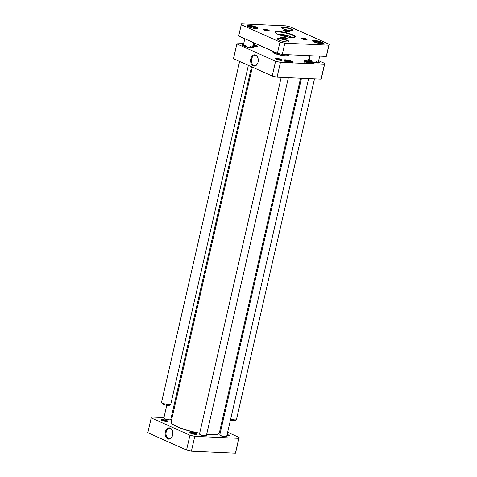 <?xml version="1.0" encoding="UTF-8"?>
<svg xmlns="http://www.w3.org/2000/svg" width="477" height="477" viewBox="0 0 477 477"><rect width="100%" height="100%" fill="white"/><g stroke="black" fill="none" stroke-linecap="round" stroke-linejoin="round"><path stroke-width="0.72" d="M199.708 433.164A24.732 4.692 -167.1 0 1 189.226 430.785A24.732 4.692 -167.1 0 1 171.374 422.914L171.547 423.182A24.494 4.651 12.9 0 0 189.232 430.975A24.494 4.651 12.9 0 0 199.666 433.343M206.678 434.386A24.494 4.651 12.9 0 0 218.4 433.915L218.675 433.748A24.732 4.692 -167.1 0 1 206.72 434.207M171.374 422.914A24.732 4.692 -167.1 0 1 171.118 421.924L252.369 67.168M300.576 78.222L219.331 432.967A24.732 4.692 -167.1 0 1 218.675 433.748M273.112 51.409A8.419 1.598 12.9 0 0 272.713 52.124A8.419 1.598 12.9 0 0 274.663 53.388A8.419 1.598 12.9 0 0 282.801 55.69A8.419 1.598 12.9 0 0 288.818 55.815A8.419 1.598 12.9 0 0 288.454 54.736M272.892 52.339A8.067 1.532 -167.1 0 1 272.892 52.208A8.067 1.532 -167.1 0 1 273.84 51.731M273.893 51.754A7.483 1.419 12.9 0 0 273.548 52.011A7.483 1.419 12.9 0 0 280.5 55.129A7.483 1.419 12.9 0 0 288.114 55.344A7.483 1.419 12.9 0 0 287.804 54.867A8.067 1.532 -167.1 0 1 288.621 55.809A8.067 1.532 -167.1 0 1 288.561 55.928M287.482 61.855L286.45 61.396L287.082 61.157L289.038 61.515L290.35 62.099L288.806 62.171M252.941 45.488L254.682 46.156L253.138 46.227M307.754 62.767L306.723 62.308L307.361 62.07L309.311 62.421L310.622 63.012L309.078 63.083M318.654 60.692L324.777 63.429A45.047 8.55 -167.1 0 1 324.742 63.721A45.047 8.55 -167.1 0 1 324.467 64.323L280.452 62.35A45.047 8.55 -167.1 0 1 275.605 61.217L236.884 43.908A45.047 8.55 -167.1 0 1 236.926 43.61A45.047 8.55 -167.1 0 1 237.194 43.008L243.777 43.306M307.224 55.582L309.889 56.769M253.341 43.735L256.244 43.866M309.269 59.47A6.123 1.163 12.9 0 0 307.79 60.126A6.123 1.163 12.9 0 0 313.437 62.38A6.123 1.163 12.9 0 0 319.501 62.809A6.123 1.163 12.9 0 0 318.451 61.575M281.412 59.494A3.482 0.662 12.9 0 0 277.423 58.444A3.482 0.662 12.9 0 0 275.497 58.737A3.482 0.662 12.9 0 0 278.711 60.019A3.482 0.662 12.9 0 0 282.163 60.263A3.482 0.662 12.9 0 0 281.412 59.494M252.786 46.15A4.77 0.906 12.9 0 0 257.383 46.454A4.77 0.906 12.9 0 0 256.358 45.398A4.77 0.906 12.9 0 0 253.192 44.385M292.025 61.342A4.77 0.906 12.9 0 0 286.564 59.911A4.77 0.906 12.9 0 0 283.928 60.311A4.77 0.906 12.9 0 0 288.329 62.07A4.77 0.906 12.9 0 0 293.051 62.398A4.77 0.906 12.9 0 0 292.025 61.342M312.298 62.254A4.77 0.906 12.9 0 0 306.836 60.823A4.77 0.906 12.9 0 0 304.201 61.223A4.77 0.906 12.9 0 0 308.601 62.976A4.77 0.906 12.9 0 0 313.323 63.31A4.77 0.906 12.9 0 0 312.298 62.254M243.544 44.313A6.123 1.163 12.9 0 0 242.066 44.963A6.123 1.163 12.9 0 0 247.712 47.223A6.123 1.163 12.9 0 0 253.776 47.646A6.123 1.163 12.9 0 0 252.727 46.418M236.926 43.61L233.533 58.432A45.047 8.55 12.9 0 0 233.492 58.731L272.212 76.04A45.047 8.55 12.9 0 0 277.059 77.167L321.075 79.146A45.047 8.55 12.9 0 0 321.343 78.544L324.742 63.721M252.613 46.913A4.865 0.924 12.9 0 1 252.697 47.217A4.865 0.924 12.9 0 1 249.543 47.33A4.865 0.924 12.9 0 1 244.558 45.995L243.884 46.06M243.58 45.929L244.254 45.983M252.315 47.426A4.71 0.894 12.9 0 0 250.383 46.448M245.637 45.363A4.71 0.894 12.9 0 0 243.473 45.404M243.431 44.808A4.865 0.924 12.9 0 0 243.222 45.047A4.865 0.924 12.9 0 0 244.254 45.858M243.926 45.965A5.73 1.085 12.9 0 0 250.073 47.587A5.73 1.085 12.9 0 0 253.561 47.312A5.73 1.085 12.9 0 0 252.697 46.537M243.514 44.433A5.73 1.085 12.9 0 0 242.405 44.755A5.73 1.085 12.9 0 0 243.622 45.834M318.338 62.07A4.865 0.924 12.9 0 1 318.421 62.38A4.865 0.924 12.9 0 1 315.267 62.487A4.865 0.924 12.9 0 1 310.283 61.157L309.615 61.217M309.305 61.092L309.978 61.139M318.04 62.588A4.71 0.894 12.9 0 0 316.108 61.611M311.362 60.519A4.71 0.894 12.9 0 0 309.197 60.561M309.156 59.971A4.865 0.924 12.9 0 0 308.947 60.209A4.865 0.924 12.9 0 0 309.978 61.02M309.651 61.128A5.73 1.085 12.9 0 0 315.798 62.743A5.73 1.085 12.9 0 0 319.286 62.469A5.73 1.085 12.9 0 0 318.427 61.694M309.239 59.595A5.73 1.085 12.9 0 0 308.13 59.917A5.73 1.085 12.9 0 0 309.346 60.99M253.215 46.239L253.37 45.565M287.082 61.157L286.975 61.634M288.883 62.183L289.038 61.515M307.361 62.07L307.254 62.547M309.156 63.095L309.311 62.421M273.953 52.088A7.066 1.342 12.9 0 0 280.518 55.034A7.066 1.342 12.9 0 0 287.714 55.237M253.561 47.342A5.891 1.115 -167.1 0 1 253.657 47.628A5.891 1.115 -167.1 0 1 253.609 47.724M242.179 45.106A5.891 1.115 -167.1 0 1 242.179 44.999A5.891 1.115 -167.1 0 1 242.388 44.784M319.286 62.505A5.891 1.115 -167.1 0 1 319.381 62.785A5.891 1.115 -167.1 0 1 319.334 62.886M307.903 60.269A5.891 1.115 -167.1 0 1 307.903 60.162A5.891 1.115 -167.1 0 1 308.112 59.947M257.926 62.606A5.044 3.428 92.6 0 1 254.64 65.51A5.044 3.428 92.6 0 1 251.617 59.017A5.044 3.428 92.6 0 1 255.094 55.433A5.044 3.428 92.6 0 1 258.105 58.617M250.807 58.826A5.635 3.828 -87.4 0 0 252.983 65.731A5.635 3.828 -87.4 0 0 257.89 62.72A5.635 3.828 -87.4 0 0 258.081 58.504A5.635 3.828 -87.4 0 0 254.456 54.825A5.635 3.828 -87.4 0 0 250.807 58.826M272.212 76.04L275.605 61.217M236.884 43.908L233.492 58.731M276.088 59.16A2.898 0.549 -167.1 0 1 280.852 60.036A2.898 0.549 -167.1 0 1 281.448 60.388M253.096 44.79A4.418 0.841 -167.1 0 1 256.018 45.72A4.418 0.841 -167.1 0 1 257.091 46.561M284.149 60.531A4.418 0.841 -167.1 0 1 287.029 60.4A4.418 0.841 -167.1 0 1 291.685 61.67A4.418 0.841 -167.1 0 1 292.759 62.505M304.421 61.444A4.418 0.841 -167.1 0 1 307.301 61.312A4.418 0.841 -167.1 0 1 311.958 62.582A4.418 0.841 -167.1 0 1 313.031 63.417M277.059 77.167L280.452 62.35M321.075 79.146L324.467 64.323M163.897 418.144L164.076 418.412A3.297 0.626 12.9 0 0 167.809 419.772A3.297 0.626 12.9 0 0 170.384 419.855L170.659 419.694A3.536 0.668 -167.1 0 1 167.898 419.599A3.536 0.668 -167.1 0 1 163.897 418.144A3.536 0.668 -167.1 0 1 163.861 418.001L166.765 405.343M251.546 66.798L170.748 419.581A3.536 0.668 -167.1 0 1 170.659 419.694M219.837 435L220.016 435.268A3.297 0.626 12.9 0 0 223.057 436.485A3.297 0.626 12.9 0 0 226.325 436.711L226.599 436.55A3.536 0.668 -167.1 0 1 223.099 436.3A3.536 0.668 -167.1 0 1 219.837 435A3.536 0.668 -167.1 0 1 219.802 434.863L301.476 78.264M308.649 78.586L226.688 436.437A3.536 0.668 -167.1 0 1 226.599 436.55M199.565 434.088L199.744 434.356A3.297 0.626 12.9 0 0 202.785 435.573A3.297 0.626 12.9 0 0 206.046 435.805L206.326 435.638A3.536 0.668 -167.1 0 1 202.826 435.394A3.536 0.668 -167.1 0 1 199.565 434.088A3.536 0.668 -167.1 0 1 199.529 433.951L281.203 77.352M288.376 77.673L206.416 435.525A3.536 0.668 -167.1 0 1 206.326 435.638M151.269 417.613L147.87 432.436A45.047 8.55 12.9 0 0 147.834 432.734L186.555 450.044A45.047 8.55 12.9 0 0 191.396 451.17L235.417 453.15A45.047 8.55 12.9 0 0 235.686 452.548L239.078 437.725A45.047 8.55 -167.1 0 1 238.81 438.327L194.795 436.348A45.047 8.55 -167.1 0 1 189.947 435.221L151.227 417.912A45.047 8.55 -167.1 0 1 151.269 417.613A45.047 8.55 -167.1 0 1 151.537 417.011L163.963 417.572M172.489 435.656A5.044 3.428 92.6 0 1 169.204 438.554A5.044 3.428 92.6 0 1 166.002 433.36A5.044 3.428 92.6 0 1 169.657 428.477A5.044 3.428 92.6 0 1 172.668 431.661M172.626 435.119A5.635 3.828 -87.4 0 0 172.638 431.548A5.635 3.828 -87.4 0 0 166.878 428.918A5.635 3.828 -87.4 0 0 166.479 437.868A5.635 3.828 -87.4 0 0 172.453 435.763A5.635 3.828 -87.4 0 0 172.626 435.119M147.834 432.734L151.227 417.912M186.555 450.044L189.947 435.221M226.986 435.149A2.898 0.549 -167.1 0 1 227.976 435.513A2.898 0.549 -167.1 0 1 228.572 435.865M226.861 435.704A3.482 0.662 12.9 0 0 229.288 435.739A3.482 0.662 12.9 0 0 228.537 434.97A3.482 0.662 12.9 0 0 227.141 434.469M171.136 417.894L172.036 417.935M227.636 432.299L239.12 437.433A45.047 8.55 -167.1 0 1 239.078 437.725M220.243 428.99L221.066 429.36M195.755 433.498A3.482 0.662 12.9 0 0 191.766 432.448A3.482 0.662 12.9 0 0 189.84 432.74A3.482 0.662 12.9 0 0 193.054 434.022A3.482 0.662 12.9 0 0 196.506 434.267A3.482 0.662 12.9 0 0 195.755 433.498M166.914 420.601A3.482 0.662 12.9 0 0 162.925 419.557A3.482 0.662 12.9 0 0 161.005 419.849A3.482 0.662 12.9 0 0 164.219 421.131A3.482 0.662 12.9 0 0 167.665 421.376A3.482 0.662 12.9 0 0 166.914 420.601M190.43 433.164A2.898 0.549 -167.1 0 1 195.194 434.04A2.898 0.549 -167.1 0 1 195.791 434.392M161.596 420.273A2.898 0.549 -167.1 0 1 166.354 421.149A2.898 0.549 -167.1 0 1 166.956 421.501M191.396 451.17L194.795 436.348M235.417 453.15L238.81 438.327M282.044 35.721L281.692 35.292L284.191 35.411L287.333 36.312L287.923 37.045M251.266 27.767L249.614 27.004L250.532 26.712L253.15 27.201L254.843 27.982L253.919 28.274L251.427 27.809M317.05 42.942L315.351 42.185L316.203 41.869L318.803 42.34L320.556 43.121L319.709 43.437L317.253 42.996M328.856 45.166L284.841 43.186A45.047 8.55 -167.1 0 1 279.993 42.059L241.273 24.75A45.047 8.55 -167.1 0 1 241.314 24.452A45.047 8.55 -167.1 0 1 241.583 23.85L285.604 25.83A45.047 8.55 -167.1 0 1 290.445 26.956L329.166 44.266A45.047 8.55 -167.1 0 1 329.13 44.564A45.047 8.55 -167.1 0 1 328.856 45.166L326.274 56.435A45.047 8.55 12.9 0 0 326.548 55.833L329.13 44.564M284.841 43.186L282.259 54.456L326.274 56.435M279.993 42.059L277.411 53.329A45.047 8.55 12.9 0 0 282.259 54.456M241.273 24.75L238.691 36.019L277.411 53.329M241.314 24.452L238.733 35.721A45.047 8.55 12.9 0 0 238.691 36.019M247.11 26.11A5.301 1.008 -167.1 0 1 247.116 26.086A5.301 1.008 -167.1 0 1 250.562 25.913A5.301 1.008 -167.1 0 1 256.161 27.439A5.301 1.008 -167.1 0 1 257.443 28.447A5.301 1.008 -167.1 0 1 257.437 28.477M256.501 27.111A5.652 1.073 12.9 0 0 250.026 25.418A5.652 1.073 12.9 0 0 246.907 25.889A5.652 1.073 12.9 0 0 252.118 27.976A5.652 1.073 12.9 0 0 257.717 28.37A5.652 1.073 12.9 0 0 256.501 27.111M312.834 41.272A5.301 1.008 -167.1 0 1 312.84 41.243A5.301 1.008 -167.1 0 1 316.287 41.076A5.301 1.008 -167.1 0 1 321.886 42.602A5.301 1.008 -167.1 0 1 323.173 43.61A5.301 1.008 -167.1 0 1 323.162 43.634M322.225 42.274A5.652 1.073 12.9 0 0 315.75 40.581A5.652 1.073 12.9 0 0 312.632 41.052A5.652 1.073 12.9 0 0 317.843 43.133A5.652 1.073 12.9 0 0 323.442 43.526A5.652 1.073 12.9 0 0 322.225 42.274M281.657 27.928A5.593 1.061 -167.1 0 1 281.663 27.887A5.593 1.061 -167.1 0 1 285.3 27.714A5.593 1.061 -167.1 0 1 291.214 29.324A5.593 1.061 -167.1 0 1 292.568 30.385A5.593 1.061 -167.1 0 1 292.556 30.421M291.548 28.996A5.945 1.127 12.9 0 0 284.739 27.213A5.945 1.127 12.9 0 0 281.46 27.708A5.945 1.127 12.9 0 0 286.939 29.902A5.945 1.127 12.9 0 0 292.83 30.313A5.945 1.127 12.9 0 0 291.548 28.996M277.709 39.347A5.593 1.061 -167.1 0 1 277.715 39.305A5.593 1.061 -167.1 0 1 281.352 39.132A5.593 1.061 -167.1 0 1 287.267 40.742A5.593 1.061 -167.1 0 1 288.621 41.803A5.593 1.061 -167.1 0 1 288.609 41.839M287.601 40.414A5.945 1.127 12.9 0 0 280.798 38.631A5.945 1.127 12.9 0 0 277.513 39.126A5.945 1.127 12.9 0 0 282.998 41.32A5.945 1.127 12.9 0 0 288.883 41.732A5.945 1.127 12.9 0 0 287.601 40.414M283.511 30.635A2.945 0.56 -167.1 0 1 285.544 30.617A2.945 0.56 -167.1 0 1 288.507 31.44A2.945 0.56 -167.1 0 1 289.217 31.941M288.847 31.118A3.297 0.626 12.9 0 0 285.073 30.129A3.297 0.626 12.9 0 0 283.249 30.403A3.297 0.626 12.9 0 0 286.289 31.619A3.297 0.626 12.9 0 0 289.557 31.846A3.297 0.626 12.9 0 0 288.847 31.118M281.09 37.635A2.945 0.56 -167.1 0 1 283.123 37.617A2.945 0.56 -167.1 0 1 286.093 38.446A2.945 0.56 -167.1 0 1 286.802 38.941M286.427 38.118A3.297 0.626 12.9 0 0 282.652 37.128A3.297 0.626 12.9 0 0 280.828 37.403A3.297 0.626 12.9 0 0 283.869 38.619A3.297 0.626 12.9 0 0 287.136 38.852A3.297 0.626 12.9 0 0 286.427 38.118M264.079 29.985A2.433 0.459 -167.1 0 1 267.985 30.749A2.433 0.459 -167.1 0 1 268.408 30.981M268.545 30.206A3.023 0.572 12.9 0 0 265.081 29.294A3.023 0.572 12.9 0 0 263.411 29.55A3.023 0.572 12.9 0 0 266.202 30.665A3.023 0.572 12.9 0 0 269.195 30.874A3.023 0.572 12.9 0 0 268.545 30.206M301.858 38.798A2.433 0.459 -167.1 0 1 305.769 39.555A2.433 0.459 -167.1 0 1 306.192 39.788M306.323 39.013A3.023 0.572 12.9 0 0 302.865 38.106A3.023 0.572 12.9 0 0 301.196 38.357A3.023 0.572 12.9 0 0 303.986 39.472A3.023 0.572 12.9 0 0 306.979 39.68A3.023 0.572 12.9 0 0 306.323 39.013M292.812 34.851A10.363 1.968 12.9 0 0 280.947 31.738A10.363 1.968 12.9 0 0 275.223 32.609A10.363 1.968 12.9 0 0 284.781 36.425A10.363 1.968 12.9 0 0 295.048 37.146A10.363 1.968 12.9 0 0 292.812 34.851M275.396 32.818A10.011 1.902 -167.1 0 1 275.384 32.609A10.011 1.902 -167.1 0 1 281.895 32.293A10.011 1.902 -167.1 0 1 292.479 35.179A10.011 1.902 -167.1 0 1 294.899 37.081A10.011 1.902 -167.1 0 1 294.798 37.266M252.947 28.089L253.15 27.201M250.532 26.712L250.383 27.362M318.6 43.234L318.803 42.34M316.203 41.869L316.06 42.501M284 36.24L284.191 35.411M287.19 36.92L287.333 36.312M248.38 65.385L170.736 404.407A4.71 0.894 -167.1 0 1 170.611 404.556A4.71 0.894 -167.1 0 1 165.942 404.228A4.71 0.894 -167.1 0 1 161.602 402.493A4.71 0.894 -167.1 0 1 161.554 402.302L239.615 61.467M170.611 404.556L169.234 405.384A3.536 0.668 -167.1 0 1 165.734 405.134A3.536 0.668 -167.1 0 1 162.478 403.834L161.602 402.493M314.498 78.848L236.461 419.569A4.71 0.894 -167.1 0 1 236.336 419.718A4.71 0.894 -167.1 0 1 233.903 419.784A4.71 0.894 -167.1 0 1 230.653 419.134M236.336 419.718L234.964 420.541A3.536 0.668 -167.1 0 1 233.14 420.595A3.536 0.668 -167.1 0 1 230.451 420.034M284.841 60.937A3.649 0.692 -167.1 0 1 288.555 61.074A3.649 0.692 -167.1 0 1 291.96 62.565M253.013 45.16A3.649 0.692 -167.1 0 1 256.292 46.621M305.113 61.849A3.649 0.692 -167.1 0 1 308.828 61.986A3.649 0.692 -167.1 0 1 312.232 63.477M278.437 34.511A6.714 1.276 -167.1 0 1 285.115 34.958A6.714 1.276 -167.1 0 1 291.328 37.462M247.933 26.611A4.418 0.841 -167.1 0 1 252.416 26.676A4.418 0.841 -167.1 0 1 256.483 28.566M313.657 41.767A4.418 0.841 -167.1 0 1 318.141 41.833A4.418 0.841 -167.1 0 1 322.208 43.729M274.013 51.808L273.929 52.148M287.84 54.706L287.709 55.302M242.405 44.755L242.203 45.13M253.561 47.312L253.579 47.736M308.13 59.917L307.927 60.287M319.286 62.469L319.304 62.892M256.513 46.621L253.019 45.148M292.312 63.119C291.906 62.499 293.313 62.648 289.533 61.318C282.503 59.953 285.103 61.175 284.28 61.277M312.59 64.031C312.179 63.411 313.586 63.56 309.811 62.225C302.776 60.865 305.375 62.088 304.553 62.189M273.548 52.011L273.232 52.619M288.114 55.344L288.132 56.03M256.859 28.554L253.734 27.004L250.109 26.259L247.593 26.432M322.583 43.717L319.459 42.167L315.834 41.421L313.323 41.594M291.608 37.48L288.281 35.823L282.783 34.487L278.174 34.404M244.814 38.756L243.324 45.261M253.585 42.674L252.506 47.366M310.133 55.714L309.054 60.424M319.697 56.143L318.237 62.529"/></g></svg>

